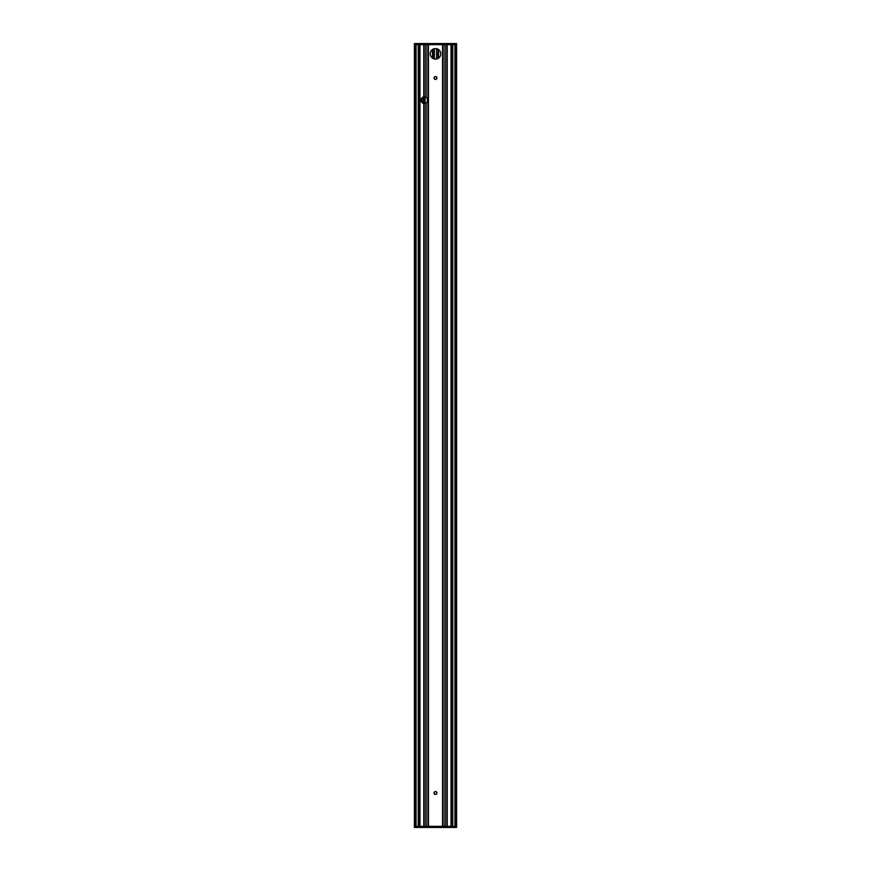 <?xml version="1.0" encoding="UTF-8"?>
<svg xmlns="http://www.w3.org/2000/svg" width="871" height="871" viewBox="0 0 871 871"><rect width="100%" height="100%" fill="white"/><g stroke="black" fill="none" stroke-linecap="round" stroke-linejoin="round"><path stroke-width="1.31" d="M424.046 96.899L424.177 96.888A3.332 3.332 0 0 1 425.843 97.225L426.093 97.356A3.332 3.332 0 0 1 426.093 103.083L425.843 103.214A3.332 3.332 0 0 1 424.177 103.54L423.774 103.497A3.332 3.332 0 0 1 423.774 96.942L424.046 44.661M421.727 98.216L421.727 102.223M430.22 53.828A5.28 5.28 0 0 1 438.135 49.255A5.28 5.28 0 0 1 438.135 58.401A5.28 5.28 0 0 1 430.22 53.828M434.052 793.002A1.448 1.448 0 0 1 436.219 791.75A1.448 1.448 0 0 1 436.219 794.254A1.448 1.448 0 0 1 434.052 793.002M434.052 77.998A1.448 1.448 0 0 1 436.219 76.746A1.448 1.448 0 0 1 436.219 79.25A1.448 1.448 0 0 1 434.052 77.998M418.875 826.339L418.777 44.661L418.875 826.339M415.511 826.339L414.552 826.339L414.552 44.661L415.511 44.661L415.511 826.339M456.448 826.339L455.489 826.339L455.489 44.661L456.448 44.661L456.448 826.339M452.223 826.339L452.125 44.661L452.223 826.339M456.611 826.339L456.611 43.55L414.389 43.55L414.389 826.339L456.611 826.339L456.611 827.45L414.389 827.45L414.389 826.339M419.8 44.661L419.8 826.339L419.8 44.661M454.934 44.661L454.934 826.339L454.934 44.661M451.2 44.661L451.2 826.339L451.2 44.661M452.778 44.661L452.778 826.339M416.066 44.661L416.066 826.339L416.066 44.661M418.222 44.661L418.222 826.339M414.389 44.661L456.611 44.661M432.724 49.342L432.724 58.313M438.276 49.342L438.276 58.313M423.415 97.029L423.415 103.409M425.973 44.661L425.973 97.291L425.963 44.661M426.093 97.356L426.093 44.661M425.843 44.661L425.843 97.225M425.843 103.214L425.843 826.339M425.963 826.339L425.963 103.159L425.973 826.339M424.177 44.661L424.177 96.888M424.177 103.54L424.177 826.339M423.774 44.661L423.774 96.942M419.974 826.339L419.974 44.661M423.774 103.497L423.774 826.339M424.101 44.661L424.101 96.899M424.101 103.54L424.101 826.339M423.85 44.661L423.85 96.931M423.85 103.507L423.85 826.339M424.046 103.529L424.046 826.339M423.894 96.921L423.894 44.661M423.894 826.339L423.894 103.518M421.608 98.379L421.608 102.059M443.11 826.339L443.11 44.661M442.914 44.661L442.914 826.339M442.62 44.661L442.62 826.339M427.89 44.661L427.89 826.339M428.086 826.339L428.086 44.661M428.38 44.661L428.38 826.339M444.907 826.339L444.907 44.661M445.027 826.339L445.027 44.661L445.037 826.339M451.026 826.339L451.026 44.661M447.226 44.661L447.226 826.339M445.157 826.339L445.157 44.661M426.093 826.339L426.093 103.083M446.954 44.661L446.954 826.339M447.106 826.339L447.106 44.661M446.899 44.661L446.899 826.339M446.823 44.661L446.823 826.339M447.15 44.661L447.15 826.339M451.875 44.661L451.875 826.339M419.125 44.661L419.125 826.339M427.323 98.641L427.323 101.798M427.421 98.826L427.421 101.613M432.441 49.527L432.441 58.128M423.143 97.127L423.143 103.311M432.887 49.244L432.887 58.411M434.281 48.689L434.281 58.967M434.281 77.225L434.281 78.76M434.281 792.24L434.281 793.775M434.368 48.678L434.368 58.988M434.368 77.094L434.368 78.891M434.368 792.109L434.368 793.906M436.632 48.678L436.632 58.988M436.632 77.094L436.632 78.891M436.632 792.109L436.632 793.906M436.719 48.689L436.719 58.967M436.719 77.225L436.719 78.76M436.719 792.24L436.719 793.775M438.113 49.244L438.113 58.411M438.559 49.527L438.559 58.128M425.059 96.953L425.059 103.486M424.972 96.931L424.972 103.497M423.578 96.986L423.578 103.453M428.445 44.661L428.445 826.339M442.555 44.661L442.555 826.339M427.302 101.831L427.302 98.608M434.389 793.927L434.389 792.087M434.389 78.913L434.389 77.073M434.389 58.988L434.389 48.667M436.611 48.667L436.611 58.988M436.611 77.073L436.611 78.913M436.611 792.087L436.611 793.927"/></g></svg>
